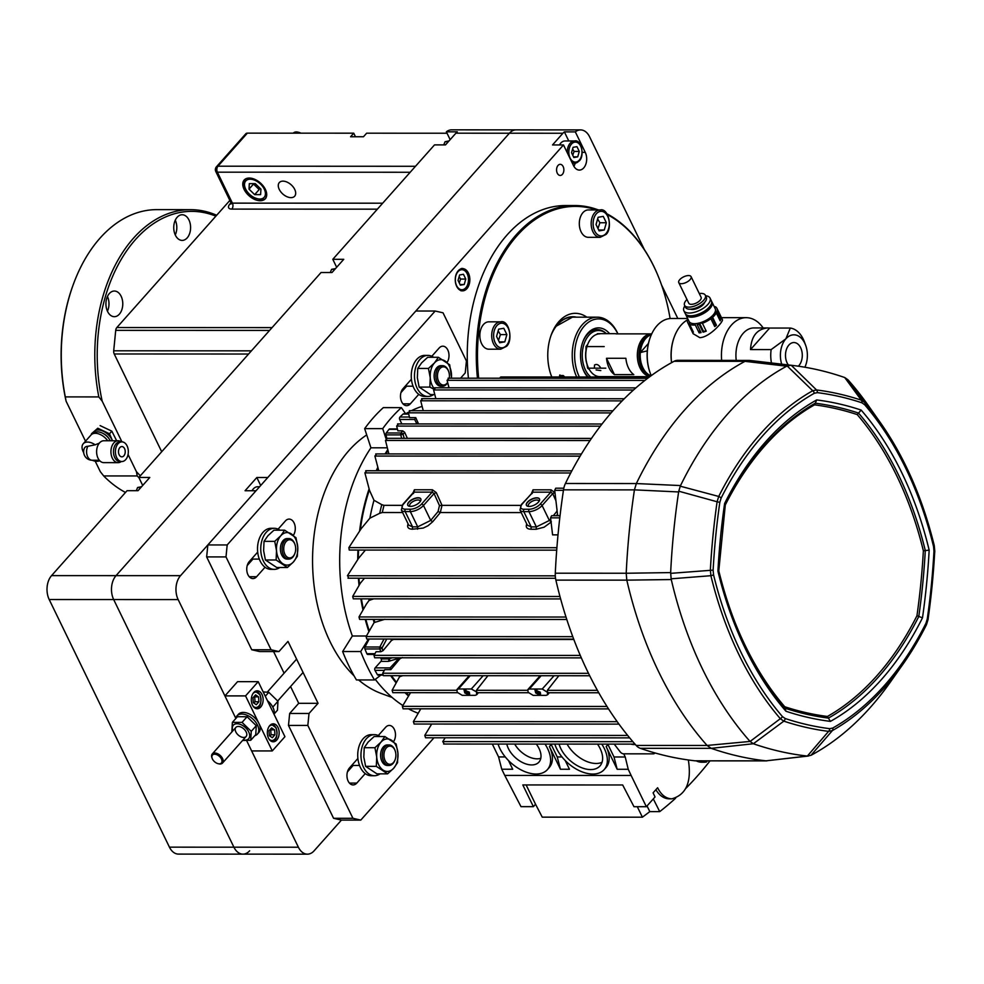 <?xml version="1.0" encoding="UTF-8"?>
<svg xmlns="http://www.w3.org/2000/svg" width="984" height="984" viewBox="0 0 984 984"><rect width="100%" height="100%" fill="white"/><g stroke="black" fill="none" stroke-linecap="round" stroke-linejoin="round"><path stroke-width="1.48" d="M829.721 728.677L832.771 728.037A317.156 208.411 90 0 0 925.981 623.216L927.272 618.961A522.319 343.244 90 0 0 933.964 551.188L933.545 546.551A317.156 208.411 90 0 0 864.702 404.768L861.898 402.8A3.419 2.521 -71.7 0 0 861.295 400.156L864.788 402.616L848.036 379.849L844.739 377.548L861.295 400.156A525.025 345.015 -90 0 0 816.523 389.947A3.419 2.571 97.2 0 1 817.372 392.641L814.321 393.268A317.156 208.411 90 0 0 721.124 498.088L719.821 502.344A522.319 343.244 90 0 0 713.129 570.117L713.548 574.767A317.156 208.411 90 0 0 782.403 716.549L785.195 718.517A522.319 343.244 90 0 0 829.721 728.677A3.419 2.571 97.2 0 1 828.589 731.358L807.372 756.056L810.964 755.318L832.403 730.571L828.589 731.37A525.025 345.015 -90 0 1 783.817 721.149A3.419 2.521 -71.7 0 0 785.195 718.517M721.124 498.088A3.419 1.562 26.7 0 0 718.726 496.453L680.276 486.194L678.763 491.201L717.102 501.766L718.726 496.453A319.849 210.195 -90 0 1 812.71 390.746A3.419 2.423 60.6 0 1 814.321 393.268M787.175 365.962L812.71 390.734L816.523 389.947L791.247 365.285L749.537 360.415L744.999 361.337L786.671 366.208L790.767 365.236M864.702 404.768A3.419 2.054 -40.7 0 0 864.788 402.616A319.849 210.195 -90 0 1 880.372 422.64A319.849 210.195 -90 0 1 934.222 545.616L934.739 551.421A525.025 345.015 -90 0 1 928.01 619.539L926.399 624.852A319.849 210.195 -90 0 1 902.488 664.901A319.849 210.195 -90 0 1 832.403 730.571A3.419 2.423 60.6 0 0 832.771 728.037M933.545 546.551A3.419 0.898 -13.7 0 0 934.296 545.739A3.419 0.898 -13.7 0 0 934.222 545.616M671.137 578.813L670.658 572.59L626.205 573.254L626.808 580.142L671.273 579.551L671.137 578.813L710.891 575.702L710.374 569.896A525.025 345.015 -90 0 1 717.102 501.778L719.821 502.344M933.964 551.188L934.739 551.421M670.658 573.352L713.129 570.117M927.272 618.961L928.01 619.539M782.403 716.549A3.419 2.054 -40.7 0 1 780.324 718.689L750.103 741.444L753.387 743.732L783.83 721.149L780.324 718.689A319.849 210.195 -90 0 1 710.891 575.702A3.419 0.898 -13.7 0 0 713.548 574.767M925.981 623.216A3.419 1.562 26.7 0 1 926.448 624.754L926.448 624.754A3.419 1.562 26.7 0 1 926.387 624.852M750.103 741.432L707.078 745.454L711.223 748.344L753.387 743.732M636.144 745.417L707.078 745.454A349.012 229.346 90 0 1 626.808 580.142L555.886 580.117A349.012 229.346 -90 0 0 636.144 745.417A17.109 11.242 -90 0 0 640.313 748.32L711.235 748.344A554.177 364.178 90 0 0 766.019 760.841L808.418 756.019M848.036 379.849L848.429 380.304A344.228 226.197 90 0 1 867.777 404.793L880.372 422.64C904.69 457.339 922.66 498.371 934.296 545.739L934.8 551.384L928.084 619.453L926.448 624.754L902.488 664.901L889.88 682.736A344.228 226.197 -90 0 1 811.419 755.085L810.951 755.318M807.372 756.044L766.019 760.841L695.085 760.816A17.109 11.242 -90 0 0 695.897 760.853L766.831 760.89M555.886 580.117A17.109 11.242 -90 0 1 555.284 573.205A554.177 364.178 -90 0 1 563.512 489.835A17.109 11.242 -90 0 1 565.419 483.501A349.012 229.346 -90 0 1 674.077 361.3A17.109 11.242 -90 0 1 677.804 360.328L749.537 360.415A554.177 364.178 90 0 1 750.989 360.574L792.009 365.372A549.392 361.03 90 0 0 791.247 365.285M680.276 486.194L680.547 485.567L636.341 483.55L634.434 489.86L678.628 491.951L678.763 491.201M555.284 573.205L626.205 573.241A554.177 364.178 -90 0 1 634.434 489.872L563.512 489.835M565.419 483.501L636.341 483.55M792.009 365.372A549.392 361.03 90 0 1 844.235 377.364L844.739 377.561M916.953 615.75L918.798 616.439A306.442 201.376 -90 0 1 828.405 718.099L827.396 716.463A304.819 200.318 90 0 0 916.953 615.75A510.13 335.224 90 0 0 923.361 550.806A304.819 200.318 90 0 0 857.212 414.584A510.13 335.224 90 0 0 814.543 404.842L815.256 403.206A511.742 336.282 -90 0 1 858.528 413.083A306.442 201.376 -90 0 1 925.292 550.585L929.167 550.142A514.964 338.398 -90 0 1 922.488 617.829A309.665 203.491 -90 0 1 830.422 721.383A514.964 338.398 -90 0 1 785.945 711.235A309.665 203.491 -90 0 1 717.926 571.163L718.357 570.72L717.926 571.163A514.964 338.398 -90 0 1 724.618 503.488L724.864 504.866L724.618 503.488A309.665 203.491 -90 0 1 816.683 399.934L815.342 403.157C779.144 423.821 749.131 457.622 725.319 504.571M857.212 414.584L861.16 410.082A309.665 203.491 -90 0 1 929.167 550.142M725.343 504.46L718.787 570.855C732.526 626.537 754.802 672.466 785.626 708.615L784.728 706.733A510.13 335.224 90 0 0 827.396 716.463M923.361 550.806L925.292 550.585A511.742 336.282 -90 0 1 918.798 616.439L922.488 617.829M785.355 708.308A511.742 336.282 -90 0 0 828.405 718.099L830.422 721.383M785.134 708.234L785.945 711.235M671.273 579.551A344.228 226.197 90 0 0 749.66 740.989M670.658 572.59A549.392 361.03 -90 0 1 678.628 491.951M680.547 485.567A344.228 226.197 -90 0 1 786.671 366.208M753.855 743.929A549.392 361.03 90 0 0 806.843 756.007M636.353 483.538A349.012 229.346 -90 0 1 744.999 361.337L674.077 361.3M640.313 748.32A554.177 364.178 90 0 0 695.085 760.816M698.824 760.866L704.335 762.219L706.352 762.046L707.398 760.866M696.254 760.853A27.367 17.983 90 0 0 701.85 762.219L704.335 762.219M655.885 789.685A27.367 17.983 90 0 0 669.304 798.836L671.789 798.836C686.266 794.801 691.789 781.849 688.345 759.968M646.353 806.708L631.138 775.478L504.767 775.429L521.003 806.659L533.389 806.659L522.812 784.937L622.675 784.974L633.979 806.708L646.353 806.708L655.036 796.954L653.093 792.821L657.62 787.741C661.162 794.9 665.885 798.602 671.789 798.836M533.389 806.659L535.542 804.248L526.132 784.937M647.041 805.945L649.809 811.628L642.404 817.187L542.245 817.15L535.542 804.248M675.639 798.196A407.179 267.574 -90 0 1 659.723 811.628L649.809 811.628M659.723 811.628L653.302 798.897M642.404 817.187L637.3 806.708M710.018 760.866A407.179 267.574 -90 0 1 685.909 788.307M366.442 636.008L352.346 635.996L342.641 651.543L360.697 651.543L368.52 639.022M380.845 675.135L374.486 679.956L356.442 679.944A177.932 116.924 90 0 1 342.641 651.543M360.697 651.543A177.932 116.924 90 0 0 374.486 679.956M352.346 635.996A157.403 103.431 -90 0 1 370.931 447.818L364.658 428.63A177.932 116.924 90 0 1 383.329 407.622L401.386 407.634L405.654 413.809A157.403 103.431 -90 0 1 408.335 412.284M385.937 438.52L382.714 428.63L364.658 428.63M370.931 447.818L387.327 447.818M401.386 407.634A177.932 116.924 90 0 0 382.714 428.63M392.124 697.459L381.435 693.548A136.862 89.938 -90 0 1 358.594 679.944M354.055 675.824A136.862 89.938 -90 0 1 312.838 549.613A136.862 89.938 -90 0 1 366.712 434.928M418.175 713.252A157.403 103.431 -90 0 1 408.458 708.812M402.85 705.491A157.403 103.431 -90 0 1 375.285 679.354M411.398 410.697A157.403 103.431 -90 0 1 422.136 406.38M391.472 675.676A156.542 102.865 90 0 0 396.54 682.318M406.035 692.687A156.542 102.865 90 0 0 408.766 695.233M588.493 673.314L382.678 673.228L384.744 669.637L390.845 669.637L390.119 667.89L398.901 658.333L388.336 661.371L380.943 661.371L375.15 667.878A1.71 1.119 90 0 0 374.966 670.35A171.081 112.422 90 0 0 377.352 674.569A1.71 1.119 90 0 0 378.606 675.024M380.943 661.371A1.71 1.119 90 0 0 381.152 658.911L388.545 658.923L392.407 657.792M380.562 657.779A156.542 102.865 90 0 0 381.152 658.911M369.184 639.022L365.002 647.005A1.71 1.119 90 0 0 364.916 648.96A171.081 112.422 90 0 0 366.86 653.684A1.71 1.119 90 0 0 367.807 654.458L374.51 654.458M388.003 450.5A156.542 102.865 90 0 0 385.851 453.919M378.09 468.236A156.542 102.865 90 0 0 376.909 470.746M369.381 489.872A156.542 102.865 90 0 0 360.279 530.068M358.533 550.068A156.542 102.865 90 0 0 358.311 558.703M358.963 578.198A156.542 102.865 90 0 0 359.529 584.619M361.423 598.85A156.542 102.865 90 0 0 363.416 609.281M365.851 619.391A156.542 102.865 90 0 0 369.308 631.002M397.401 428.95L389.738 428.95A1.71 1.119 90 0 0 389.012 429.344A171.081 112.422 90 0 0 386.245 432.985A1.71 1.119 90 0 0 385.949 434.891L386.835 438.323M404.239 414.055A1.71 1.119 90 0 0 403.083 414.055A171.081 112.422 90 0 0 399.971 417.019A1.71 1.119 90 0 0 399.688 419.467L401.841 423.919M408.385 695.885A157.403 103.431 -90 0 1 404.99 692.687M396.183 682.97A157.403 103.431 -90 0 1 390.648 675.676M368.914 631.691A157.403 103.431 -90 0 1 365.236 619.391M362.985 610.031A157.403 103.431 -90 0 1 360.845 598.838M359.049 585.455A157.403 103.431 -90 0 1 358.397 578.198M357.746 559.588A157.403 103.431 -90 0 1 357.967 550.068M359.566 531.163A157.403 103.431 -90 0 1 369.111 488.827M376.232 470.746A157.403 103.431 -90 0 1 377.844 467.302M385.088 453.919A157.403 103.431 -90 0 1 387.782 449.627M402.85 675.676L399.602 676.684L392.124 690.251L392.837 692.674L457.486 692.711M384.941 619.268L374.117 622.577L366.109 636.586L366.749 639.022L573.684 639.12M373.711 598.85L369.086 600.412L366.429 604.041L359 616.943L359.615 619.391L566.772 619.477M366.245 471.25L364.892 472.886L369.517 490.364L373.981 500.266A156.542 102.865 90 0 0 369.886 518.174L361.153 528.716L348.865 547.621L349.246 550.056L556.71 550.154M416.896 423.932L414.658 419.479L415.728 417.634L418.557 423.932M409.848 411.214L408.385 412.837L409.615 417.634L415.728 417.634M402.062 505.346L384.006 505.333A151.413 99.495 90 0 0 382.296 512.529L402.591 512.541M520.708 505.395L442.037 505.358A151.413 99.495 90 0 0 440.328 512.553L521.237 512.59M531.791 492.812L533.02 489.823L551.077 489.835L554.988 492.787M382.296 512.529L379.713 513.304A152.102 99.95 -90 0 1 381.767 504.657L373.981 500.266M381.767 504.657L384.006 505.333M413.145 492.763L414.375 489.774L432.431 489.786L436.281 492.603L442.037 505.358L439.479 505.591L434.067 493.574L423.477 505.481L430.721 520.413L438.077 511.532A153.123 100.626 -90 0 1 439.479 505.591M365.396 550.068L358.533 558.371L347.77 575.185L348.373 577.952M379.713 513.304L369.886 518.174M558.002 534.865L552.59 534.865L550.573 517.855L551.606 515.714L560.044 515.714M501.446 377.204L499.232 378.213M573.832 639.477L393.637 639.403L391.472 640.473A153.123 100.626 -90 0 1 390.894 639.034M386.737 639.034L382.001 648.087A169.371 111.303 90 0 0 383.047 650.658L391.472 640.473M383.047 650.658L380.869 651.728L376.072 651.728L374.006 655.344L374.67 657.779L581.335 657.878M402.444 657.558L400.008 658.64L390.845 669.637M382.678 673.228L383.366 675.664L589.699 675.75M398.077 424.436L396.65 426.072L397.893 430.844L402.69 430.844L404.621 432.259L407.376 438.335M492.332 744.064L498.581 756.93L501.754 769.23L504.767 775.429M505.272 756.93L498.581 756.93M565.234 760.558L569.465 769.267L560.437 769.254L549.416 746.561L551.224 744.531A31.648 19.176 -138.4 0 0 551.003 744.089M551.224 744.531L557.251 756.954L560.437 769.254M562.012 756.954L557.251 756.954M607.743 744.113A31.648 19.176 41.6 0 1 607.964 744.556L606.156 746.585L617.177 769.279L628.235 769.291L631.138 775.478M623.745 753.83L625.234 756.991L614.004 756.979L607.964 744.556M487.916 675.713L476.441 690.288L476.514 692.269L477.511 692.478L471.324 688.997L483.132 675.713M597.399 690.337L547.375 690.313L547.436 692.306L548.445 692.515L547.436 692.306L547.547 694.815L546.058 695.368L533.168 695.356L528.101 692.293L527.867 689.563L529.355 689.021L541.163 675.737M554.816 744.089A31.648 19.176 -138.4 0 0 577.879 769.955A31.648 19.176 -138.4 0 0 604.139 769.636L605.947 767.606A31.648 19.176 -138.4 0 0 606.156 746.585M549.416 746.561A31.648 19.176 41.6 0 1 549.207 767.581L547.399 769.611A31.648 19.176 -138.4 0 0 547.608 748.59A31.648 19.176 -138.4 0 0 545.038 744.089M501.754 769.23L512.713 769.242L508.494 760.534M614.004 756.979L617.177 769.279M625.234 756.991L628.235 769.291M364.486 578.198L360.353 583.204L352.702 596.402L353.293 598.838L560.622 598.936M547.375 690.313L558.851 675.737M606.968 706.451L402.358 706.364L410.549 692.687M402.358 706.364L403.096 708.812L608.53 708.898M617.202 721.678L413.391 721.592L420.783 708.812M413.391 721.592L414.153 724.039L618.973 724.113M431.681 724.039L424.793 735.331L425.58 737.779L629.662 737.865M647.706 378.274L448.077 378.188L448.63 378.705L447.093 380.328L449.036 387.819M635.898 387.893L434.559 387.807L435.113 388.323L433.6 389.947L435.851 398.668M422.197 399.172L420.697 400.796L423.243 410.709M590.043 440.537L385.482 440.451L386.884 438.827L386.355 438.323L591.495 438.409M385.482 440.451L388.864 453.919M376.269 454.436L374.892 456.059L378.754 470.746M604.139 769.636A31.648 19.176 -138.4 0 0 604.348 748.615A31.648 19.176 -138.4 0 0 601.778 744.113M498.076 744.064A31.648 19.176 -138.4 0 0 521.139 769.931A31.648 19.176 -138.4 0 0 547.399 769.611M536.292 744.076A20.344 12.325 41.6 0 1 538.949 762.096A20.344 12.325 41.6 0 1 523.611 763.043A20.344 12.325 41.6 0 1 508.408 748.578A20.344 12.325 41.6 0 1 506.809 744.064M597.497 744.101A26.088 15.805 41.6 0 1 599.982 765.946A26.088 15.805 41.6 0 1 580.302 767.151A26.088 15.805 41.6 0 1 560.818 748.603A26.088 15.805 41.6 0 1 559.096 744.089M602.036 762.305A26.088 15.805 41.6 0 1 567.079 744.089M540.806 758.283A20.344 12.325 41.6 0 1 514.681 744.064M529.355 689.021L542.245 689.021L547.436 692.306M539.232 694.729L540.425 694.286L540.29 692.195L534.988 690.091L535.69 692.933L539.232 694.729M471.324 688.997L458.421 688.984L456.945 689.538L457.179 692.269L462.234 695.331L475.137 695.331L476.625 694.79L476.514 692.269M468.31 694.704L469.491 694.261L469.356 692.158L464.067 690.067L464.768 692.908L468.31 694.704M555.529 578.284L348.004 578.198M445.174 737.791L442.763 741.604L444.128 743.793M614.213 744.113L620.215 751.874A3.419 2.079 -138.4 0 0 623.622 753.83L653.339 753.842A3.419 2.079 -138.4 0 0 654.557 753.363A3.419 2.079 -138.4 0 0 654.827 752.908M635.295 744.457A14.12 8.549 41.6 0 1 633.979 744.544A14.12 8.549 41.6 0 1 630.879 744.125M563.807 488.212L555.726 488.199L554.693 490.352L557.694 515.714M529.097 506.44A7.269 3.26 154.1 0 1 526.403 505.296A7.269 3.26 154.1 0 1 531.52 499.196A7.269 3.26 154.1 0 1 539.478 498.949A7.269 3.26 154.1 0 1 536.649 503.697A7.269 3.26 154.1 0 1 529.097 506.44M410.451 506.391A7.269 3.26 154.1 0 1 407.757 505.247A7.269 3.26 154.1 0 1 412.874 499.134A7.269 3.26 154.1 0 1 420.832 498.9A7.269 3.26 154.1 0 1 418.003 503.648A7.269 3.26 154.1 0 1 410.451 506.391M526.452 505.395A7.269 3.26 154.1 0 1 531.618 499.392A7.269 3.26 154.1 0 1 539.527 499.048M407.807 505.346A7.269 3.26 154.1 0 1 412.972 499.343A7.269 3.26 154.1 0 1 420.881 498.999M410.033 506.379A5.818 2.608 154.1 0 1 409.738 505.985A5.818 2.608 154.1 0 1 413.821 501.102A5.818 2.608 154.1 0 1 420.193 500.905A5.818 2.608 154.1 0 1 420.316 501.385M528.679 506.428A5.818 2.608 154.1 0 1 528.371 506.034A5.818 2.608 154.1 0 1 532.467 501.151A5.818 2.608 154.1 0 1 538.838 500.954A5.818 2.608 154.1 0 1 538.961 501.434M551.077 522.123L544.115 527.19L536.157 529.257L536.366 526.907L528.949 511.631L523.796 511.631A10.271 4.6 154.1 0 1 519.982 510.019L527.35 525.198L531.2 526.895L536.366 526.907L549.367 520.462L550.696 518.863M417.523 529.207L417.72 526.846L410.316 511.582L405.15 511.582A10.271 4.6 154.1 0 1 401.349 509.958L408.717 525.136L412.567 526.846L417.72 526.846L430.721 520.413L432.714 521.754L428.052 525.727L423.268 528.064L412.358 529.207C408.249 528.998 406.822 527.227 408.102 523.894M466.01 689.722A2.226 1.353 -138.4 0 0 465.85 689.87A2.226 1.353 -138.4 0 0 466.613 692.355A2.226 1.353 -138.4 0 0 469.171 692.822A2.226 1.353 -138.4 0 0 469.393 692.219M464.645 689.71A3.419 2.079 -138.4 0 0 466.281 693.019A3.419 2.079 -138.4 0 0 469.7 693.892M536.944 689.747A2.226 1.353 -138.4 0 0 536.772 689.895A2.226 1.353 -138.4 0 0 537.535 692.379A2.226 1.353 -138.4 0 0 540.093 692.847A2.226 1.353 -138.4 0 0 540.327 692.256M535.567 689.735A3.419 2.079 -138.4 0 0 537.215 693.056A3.419 2.079 -138.4 0 0 540.634 693.929M365.002 647.005L379.836 647.017A1.71 0.799 -152.4 0 1 382.001 648.087A1.71 0.664 158.4 0 1 379.75 648.973L364.916 648.96M399.16 657.792L400.008 658.64M401.669 438.323L400.783 434.903L403.12 434.276L404.166 438.323M432.714 521.754L440.328 512.553L438.077 511.532M557.264 512.024L556.71 511.582A153.123 100.626 -90 0 1 557.042 510.142M253.331 702.724L252.962 697.816L255.569 694.876L258.546 696.856L258.915 701.764L256.307 704.692L253.331 702.724M253.688 702.97L255.04 701.764L254.684 696.856L258.546 696.856M255.04 701.764L258.915 701.764M259.813 694.704A8.549 5.621 90 0 0 255.422 691.235M255.422 708.345A8.549 5.621 90 0 0 260.268 703.769M269.358 735.737L268.989 730.829L271.609 727.902L274.585 729.87L274.942 734.777L272.334 737.717L269.358 735.737M269.727 735.983L271.08 734.777L270.711 729.87L274.585 729.87M271.08 734.777L274.942 734.777M275.84 727.717A8.549 5.621 90 0 0 271.461 724.249M271.449 741.358A8.549 5.621 90 0 0 276.295 736.782M219.284 763.83A5.99 3.629 41.6 0 1 218.005 763.658A5.99 3.629 41.6 0 1 212.212 758.504A5.99 3.629 41.6 0 1 214.93 754.211A5.99 3.629 41.6 0 1 221.535 759.181A5.99 3.629 41.6 0 1 219.284 763.83M212.113 758.221A6.839 4.145 41.6 0 1 211.99 757.914A6.839 4.145 41.6 0 1 212.286 753.953A6.839 4.145 41.6 0 1 220.158 755.404A6.839 4.145 41.6 0 1 222.507 763.043A6.839 4.145 41.6 0 1 220.072 764.002A6.839 4.145 41.6 0 1 218.608 763.805A6.839 4.145 41.6 0 1 218.3 763.719M288.484 725.429L289.665 713.461L309.013 713.474L307.832 725.442L288.484 725.429L333.576 818.294L341.436 820.09L314.117 850.803A17.109 11.242 -90 0 1 307.438 854.161L242.962 854.137A17.109 11.242 -90 0 1 233.921 847.199L113.677 599.563A17.109 11.242 -90 0 1 116.038 575.64L509.404 133.221A17.109 11.242 -90 0 1 516.096 129.863A17.109 11.242 90 0 0 509.404 133.221L116.038 575.64A17.109 11.242 90 0 0 113.677 599.563L233.921 847.199A17.109 11.242 90 0 0 242.962 854.137L178.473 854.1A17.109 11.242 90 0 1 169.445 847.163L49.2 599.539A17.109 11.242 90 0 1 51.562 575.615L127.071 490.684L138.031 490.696L149.789 477.474L138.83 477.461L142.705 485.444M138.83 477.461L321.042 272.531L332.002 272.531L343.76 259.309L332.801 259.309L434.522 144.882L445.494 144.894L455.887 133.197A17.109 11.242 -90 0 1 457.326 131.831L446.355 131.819L450.155 139.642M332.801 259.309L336.663 267.279M582.245 152.36L585.259 152.36L575.32 131.881A17.109 11.242 -90 0 1 580.572 129.9L451.619 129.839A17.109 11.242 90 0 0 446.355 131.819M242.962 854.137A17.109 11.242 90 0 0 249.641 850.779M458.212 270.784A11.119 7.306 -90 0 1 462.566 268.607A11.119 7.306 -90 0 1 469.86 279.727A11.119 7.306 -90 0 1 462.554 290.846A11.119 7.306 -90 0 1 455.617 283.207A11.119 7.306 -90 0 1 458.212 270.784M558.051 165.41A5.56 3.653 90 0 0 556.747 171.622A5.56 3.653 90 0 0 560.216 175.447A5.56 3.653 90 0 0 563.869 169.888A5.56 3.653 90 0 0 560.216 164.328A5.56 3.653 90 0 0 558.051 165.41M258.214 681.666L245.557 695.897L272.273 750.927L284.93 736.696L258.214 681.666L237.575 681.654L224.918 695.897L235.742 718.197L178.153 599.588A17.109 11.242 -90 0 1 180.527 575.665L256.024 490.745L245.065 490.733L256.824 477.511L260.698 485.493M256.824 477.511L267.783 477.523L563.488 144.943L573.512 165.583A11.119 7.306 -90 0 0 579.379 170.084A11.119 7.306 -90 0 0 585.911 163.971A11.119 7.306 -90 0 0 585.259 152.36M563.488 144.943L552.528 144.943L562.922 133.246A17.109 11.242 -90 0 1 564.361 131.868L568.777 140.97M575.185 163.172A11.119 7.306 -90 0 1 573.906 166.321M575.32 131.881L564.361 131.868M307.438 854.161A17.109 11.242 -90 0 1 298.398 847.224L246.652 740.657L251.646 750.927L272.273 750.927M580.572 129.9A17.109 11.242 -90 0 1 589.613 136.838L644.311 249.481M661.556 285.016L677.816 318.496M261.978 694.446A8.979 5.904 -90 0 1 262.494 703.831A8.979 5.904 -90 0 1 257.218 708.775A8.979 5.904 -90 0 1 251.326 699.784A8.979 5.904 -90 0 1 257.23 690.805A8.979 5.904 -90 0 1 261.978 694.446M278.005 727.471A8.979 5.904 -90 0 1 278.534 736.856A8.979 5.904 -90 0 1 273.257 741.788A8.979 5.904 -90 0 1 267.353 732.809A8.979 5.904 -90 0 1 273.257 723.83A8.979 5.904 -90 0 1 278.005 727.471M245.557 695.897L224.918 695.897M267.464 700.706A13.69 8.29 41.6 0 1 274.106 714.396M254.77 735.737A13.69 8.29 -138.4 0 0 257.377 734.138L258.829 732.502A13.69 8.29 -138.4 0 0 254.106 717.213A13.69 8.29 -138.4 0 0 238.362 714.322L236.923 715.946A13.69 8.29 -138.4 0 0 235.631 718.726M257.377 734.138A13.69 8.29 -138.4 0 0 252.654 718.837A13.69 8.29 -138.4 0 0 236.923 715.946M572.024 162.52A11.119 7.306 90 0 0 574.558 163.209L579.305 160.872C584.902 155.939 581.31 139.002 574.57 140.97L565.087 140.958A11.119 7.306 90 0 0 559.478 144.943M576.956 146.653L579.269 151.425L577.719 156.85L573.844 157.526L571.532 152.754L573.082 147.317L576.956 146.653M573.512 156.85L577.719 156.85M572.737 155.238L574.115 151.413L579.269 151.425M572.602 149.014L574.115 151.413M259.567 486.76L257.636 486.76A11.119 7.306 90 0 0 252.027 490.745M463.464 274.29L465.776 279.062L464.227 284.499L460.352 285.163L458.04 280.403L459.602 274.966L463.464 274.29M460.032 284.499L464.227 284.499M459.245 282.875L460.623 279.062L465.776 279.062M459.11 276.664L460.623 279.062M330.255 272.531L331.571 269.345L335.519 268.583M334.831 269.345L331.571 269.345M443.747 144.894L445.063 141.708L448.999 140.933M448.323 141.708L445.063 141.708M136.284 490.696L137.6 487.511L141.548 486.736M140.86 487.511L137.6 487.511M263.195 691.924L268.792 692.318L277.968 701.26L277.476 710.202L274.216 713.867M265.299 696.254L268.792 692.318M272.937 706.918L277.968 701.26M243.675 737.459A6.839 4.145 -138.4 0 0 246.418 732.539A6.839 4.145 -138.4 0 0 239.788 726.647A6.839 4.145 -138.4 0 0 235.533 731.223A6.839 4.145 -138.4 0 0 243.675 737.459M232.827 730.854A10.221 6.199 41.6 0 1 237.538 723.757A10.221 6.199 41.6 0 1 248.706 731.961A10.221 6.199 41.6 0 1 243.06 739.943M242.556 740.497L250.736 740.275L251.24 731.333L242.052 722.391L232.372 722.379L231.88 731.321M232.372 722.379L237.415 716.721L247.082 716.733L242.052 722.391M247.082 716.733L256.27 725.675L255.766 734.617L250.736 740.275M256.27 725.675L251.24 731.333M569.711 317.02A38.327 25.178 -90 0 1 574.484 317.168M576.698 377.007A38.069 25.018 -90 0 1 575.062 337.623A38.069 25.018 -90 0 1 597.239 317.18A38.069 25.018 -90 0 1 617.349 332.617A38.069 25.018 -90 0 1 617.927 333.871M565.566 376.995L559.392 376.638M579.367 377.007A36.359 23.887 -90 0 1 584.275 326.073A36.359 23.887 -90 0 1 617.731 333.637A36.359 23.887 -90 0 1 617.841 333.871M588.284 377.007A25.658 16.863 -90 0 1 582.676 368.225M582.688 342.26A25.658 16.863 -90 0 1 605.615 332.986M587.596 377.007A27.367 17.983 -90 0 1 582.823 368.656A27.367 17.983 -90 0 1 582.836 341.829A27.367 17.983 -90 0 1 609.576 333.662M602.368 330.808L601.273 330.796M562.725 375.581L564.841 377.647M559.921 374.916A4.207 2.546 -138.4 0 0 559.724 376.995M560.942 376.995L561.028 375.556L563.266 375.556L564.742 376.995M498.15 330.845L500.438 334.622L506.883 334.622L504.804 341.866L499.651 342.764L496.563 336.405L498.642 329.16L503.796 328.275L506.883 334.622M498.494 340.39L500.438 334.622M499.208 341.866L504.804 341.866M500.696 321.829L488.827 321.829A13.69 8.991 90 0 0 479.835 335.507A13.69 8.991 90 0 0 488.814 349.197L500.684 349.209L506.526 346.331C513.341 340.538 509.171 319.505 500.696 321.829A13.69 8.991 90 0 0 491.692 335.507A13.69 8.991 90 0 0 500.684 349.209M597.632 218.965L599.908 222.753L606.353 222.753L604.274 229.998L599.121 230.883L596.033 224.537L598.112 217.292L603.266 216.394L606.353 222.753M597.964 228.509L599.908 222.753M598.69 229.998L604.274 229.998M600.166 209.949L588.309 209.949A13.69 8.991 90 0 0 579.305 223.626A13.69 8.991 90 0 0 588.297 237.316L600.154 237.328L605.996 234.45C612.811 228.657 608.653 207.636 600.166 209.949A13.69 8.991 90 0 0 591.163 223.639A13.69 8.991 90 0 0 600.154 237.328M550.991 335.556A38.499 25.301 -90 0 1 557.694 324.277A38.499 25.301 -90 0 1 576.501 317.168M551.753 376.995A41.918 27.54 -90 0 1 551.286 375.765A41.918 27.54 -90 0 1 551.298 334.695A41.918 27.54 -90 0 1 558.937 321.534A41.918 27.54 -90 0 1 586.845 317.18M550.929 374.781A38.069 25.018 -90 0 0 551.864 376.995A38.499 25.301 -90 0 1 550.966 374.904M478.654 378.2A148.842 97.81 -90 0 1 517.19 235.545A148.842 97.81 -90 0 1 596.599 209.949M607.263 214.549A148.842 97.81 -90 0 1 653.979 266.75A148.842 97.81 -90 0 1 660.608 282.359A148.842 97.81 -90 0 1 670.104 318.545M606.685 213.676A149.703 98.375 -90 0 1 653.782 266.246A149.703 98.375 -90 0 1 660.449 281.941A149.703 98.375 -90 0 1 660.535 282.15M477.449 378.2A149.703 98.375 -90 0 1 574.717 205.533A149.703 98.375 -90 0 1 598.407 209.949M468.421 378.2A149.703 98.375 -90 0 1 565.702 205.533L574.717 205.533M590.769 377.007A24.748 16.261 -90 0 1 585.431 369.959A24.748 16.261 -90 0 1 584.963 341.583A24.748 16.261 -90 0 1 602.319 331.19A24.748 16.261 -90 0 1 606.464 333.662M602.319 331.19L600.043 330.353A25.609 16.826 90 0 0 596.095 329.64M387.622 773.842L376.921 773.842L365.618 766.351L363.822 757.028L364.228 747.705L368.09 742.12L374.141 736.536L384.855 736.549L380.993 742.12A16.248 10.676 90 0 0 376.724 757.028A16.248 10.676 90 0 0 383.071 770.103A16.248 10.676 90 0 0 393.674 768.258A16.248 10.676 90 0 0 397.942 753.363A16.248 10.676 90 0 0 391.595 740.288A16.248 10.676 90 0 0 380.993 742.12L374.929 747.705L376.724 757.028L376.318 766.351L387.622 773.842L393.674 768.258L397.548 762.686L397.942 753.363L396.158 744.039L384.855 736.549M388.188 745.011A10.271 6.74 90 0 0 381.521 750.005A10.271 6.74 90 0 0 381.903 761.296A10.271 6.74 90 0 0 388.188 765.38M365.618 766.351L376.318 766.351M364.228 747.705L374.929 747.705M434.793 394.584L430.451 394.584L419.135 387.093L417.351 377.77L417.757 368.447L421.619 362.862L427.671 357.29L438.384 357.29L434.51 362.875A16.248 10.676 90 0 0 430.242 377.77A16.248 10.676 90 0 0 433.895 388.262M448.151 387.819A16.248 10.676 90 0 0 448.778 386.835M451.435 378.188A16.248 10.676 90 0 0 451.471 374.104A16.248 10.676 90 0 0 445.125 361.03A16.248 10.676 90 0 0 434.51 362.875L428.458 368.447L430.242 377.77L429.848 387.093L433.587 389.024M441.718 365.753A10.271 6.74 90 0 0 435.039 370.747A10.271 6.74 90 0 0 435.432 382.038A10.271 6.74 90 0 0 441.705 386.122M451.558 378.188L449.688 364.781L438.384 357.29M448.212 387.819L448.827 387.019M419.135 387.093L429.848 387.093M417.757 368.447L428.458 368.447M287.426 567.485L276.713 567.485L265.409 559.994L263.626 550.671L264.019 541.348L267.894 535.763L273.946 530.179L284.647 530.192L280.784 535.763A16.248 10.676 90 0 0 276.516 550.671A16.248 10.676 90 0 0 282.863 563.746A16.248 10.676 90 0 0 293.478 561.901A16.248 10.676 90 0 0 297.746 547.006A16.248 10.676 90 0 0 291.399 533.931A16.248 10.676 90 0 0 280.784 535.763L274.733 541.348L276.516 550.671L276.123 559.994L287.426 567.485L293.478 561.901L297.34 556.329L297.746 547.006L295.963 537.682L284.647 530.192M287.992 538.654A10.271 6.74 90 0 0 281.313 543.648A10.271 6.74 90 0 0 281.707 554.939A10.271 6.74 90 0 0 287.98 559.023M265.409 559.994L276.123 559.994M264.019 541.348L274.733 541.348M365.248 773.596L356.798 783.092A9.409 6.187 -90 0 1 353.121 784.937A9.409 6.187 -90 0 1 347.254 778.467A9.409 6.187 -90 0 1 349.455 767.963L357.893 758.467M347.438 771.874L353.145 765.441M378.299 735.515L385.63 727.274A9.409 6.187 -90 0 1 389.307 725.442A9.409 6.187 -90 0 1 395.051 731.37A9.409 6.187 -90 0 1 393.538 741.69M447.068 362.432A9.409 6.187 90 0 0 448.569 352.112A9.409 6.187 90 0 0 442.825 346.183A9.409 6.187 90 0 0 439.147 348.029L431.828 356.257M411.423 379.209L402.985 388.705A9.409 6.187 90 0 0 400.783 399.221A9.409 6.187 90 0 0 406.65 405.679A9.409 6.187 90 0 0 410.328 403.834L418.766 394.35M406.675 386.183L400.955 392.616M265.04 567.239L256.603 576.735A9.409 6.187 -90 0 1 252.925 578.58A9.409 6.187 -90 0 1 247.058 572.11A9.409 6.187 -90 0 1 249.247 561.606L257.697 552.11M278.103 529.158L285.422 520.917A9.409 6.187 -90 0 1 289.099 519.085A9.409 6.187 -90 0 1 294.843 525.013A9.409 6.187 -90 0 1 293.343 535.333M247.23 565.517L252.937 559.084M289.665 713.461L298.718 703.302L290.563 686.512M284.093 673.191L273.589 651.568M259.616 651.556L251.744 649.76L271.092 649.772L278.952 651.568L259.616 651.556M460.549 378.188L465.235 372.936L466.416 360.968L443.034 312.814L435.174 311.03L415.826 311.018L207.845 544.939L206.652 556.907L251.744 649.76M435.174 311.03L227.181 544.952L226 556.919L271.092 649.772M309.013 713.474L318.053 703.302L287.992 641.396L278.952 651.568M307.832 725.442L352.924 818.294L360.784 820.09L433.969 737.779M298.718 703.302L318.053 703.302M333.576 818.294L352.924 818.294M360.784 820.09L341.436 820.09M226 556.919L206.652 556.907M207.845 544.939L227.181 544.952M294.819 553.574A10.271 6.74 -90 0 1 294.72 553.869A10.271 6.74 -90 0 1 292.851 557.092A10.271 6.74 -90 0 1 288.829 559.109A10.271 6.74 -90 0 1 282.088 548.838A10.271 6.74 -90 0 1 288.841 538.568A10.271 6.74 -90 0 1 294.72 543.808A10.271 6.74 -90 0 1 294.831 544.103M293.269 556.157A9.102 5.99 -90 0 1 284.757 553.943A9.102 5.99 -90 0 1 286.565 541.089A9.102 5.99 -90 0 1 294.929 544.386A9.102 5.99 -90 0 1 294.929 553.303A9.102 5.99 -90 0 1 293.269 556.157M395.027 759.931A10.271 6.74 -90 0 1 394.916 760.226A10.271 6.74 -90 0 1 393.046 763.449A10.271 6.74 -90 0 1 389.037 765.466A10.271 6.74 -90 0 1 382.296 755.195A10.271 6.74 -90 0 1 389.049 744.925A10.271 6.74 -90 0 1 394.928 750.165A10.271 6.74 -90 0 1 395.027 750.46M393.465 762.514A9.102 5.99 -90 0 1 384.953 760.3A9.102 5.99 -90 0 1 386.773 747.446A9.102 5.99 -90 0 1 395.137 750.743A9.102 5.99 -90 0 1 395.125 759.66A9.102 5.99 -90 0 1 393.465 762.514M447.683 382.628A10.271 6.74 -90 0 1 446.576 384.191A10.271 6.74 -90 0 1 442.566 386.208A10.271 6.74 -90 0 1 435.826 375.937A10.271 6.74 -90 0 1 442.566 365.679A10.271 6.74 -90 0 1 448.446 370.919A10.271 6.74 -90 0 1 448.556 371.202M447.634 382.432A9.102 5.99 -90 0 1 446.994 383.268A9.102 5.99 -90 0 1 438.483 381.042A9.102 5.99 -90 0 1 440.291 368.188A9.102 5.99 -90 0 1 448.655 371.485A9.102 5.99 -90 0 1 449.233 378.188M279.887 530.192A20.529 13.493 90 0 0 274.241 528.297L271.018 528.297A20.529 13.493 90 0 0 258.964 539.589A20.529 13.493 90 0 0 260.157 561.04A20.529 13.493 90 0 0 271.006 569.355L274.228 569.367A20.529 13.493 90 0 0 279.874 567.485M274.241 528.297A20.529 13.493 90 0 0 262.199 539.589A20.529 13.493 90 0 0 263.38 561.04A20.529 13.493 90 0 0 274.228 569.367M433.612 357.29A20.529 13.493 90 0 0 427.978 355.396L424.744 355.396A20.529 13.493 90 0 0 412.702 366.688A20.529 13.493 90 0 0 413.895 388.139A20.529 13.493 90 0 0 424.731 396.466L427.954 396.466A20.529 13.493 90 0 0 433.6 394.584M427.978 355.396A20.529 13.493 90 0 0 415.924 366.688A20.529 13.493 90 0 0 417.118 388.139A20.529 13.493 90 0 0 427.954 396.466M380.095 736.549A20.529 13.493 90 0 0 374.449 734.654L371.226 734.654A20.529 13.493 90 0 0 359.172 745.946A20.529 13.493 90 0 0 360.365 767.397A20.529 13.493 90 0 0 371.202 775.724L374.424 775.724A20.529 13.493 90 0 0 380.07 773.842M374.449 734.654A20.529 13.493 90 0 0 362.395 745.946A20.529 13.493 90 0 0 363.588 767.397A20.529 13.493 90 0 0 374.424 775.724M282.974 181.142A10.271 6.224 41.6 0 1 293.195 186.972A10.271 6.224 41.6 0 1 294.647 196.222A10.271 6.224 41.6 0 1 282.851 194.045A10.271 6.224 41.6 0 1 279.308 182.581A10.271 6.224 41.6 0 1 282.974 181.142M355.47 136.751L353.748 133.184L350.575 136.751L363.477 136.751L366.638 133.197L447.043 133.234M353.748 133.184L247.353 133.148A4.28 2.595 -138.4 0 0 245.828 133.738L216.443 166.8A4.28 4.28 0 0 0 215.791 171.499A4.28 1.919 -25.9 0 0 217.378 172.175A4.28 2.817 -90 0 1 217.968 166.198A4.28 2.595 -138.4 0 0 216.443 166.8M249.223 178.042A14.12 8.549 41.6 0 1 263.281 186.05A14.12 8.549 41.6 0 1 265.286 198.768A14.12 8.549 41.6 0 1 249.05 195.779A14.12 8.549 41.6 0 1 244.192 180.01A14.12 8.549 41.6 0 1 249.223 178.042M229.838 200.453L116.825 327.561A4.28 2.817 90 0 0 115.718 330.366L113.701 350.796A4.28 2.817 90 0 0 114.218 353.969L161.696 451.742M175.275 234.955A12.829 8.438 90 0 0 175.275 220.195M177.169 217.255A12.829 8.438 -90 0 1 182.175 214.746A12.829 8.438 -90 0 1 190.601 227.575A12.829 8.438 -90 0 1 182.163 240.403A12.829 8.438 -90 0 1 174.168 231.597A12.829 8.438 -90 0 1 177.169 217.255M107.453 311.227A12.829 8.438 90 0 0 107.453 296.479M109.347 293.539A12.829 8.438 -90 0 1 114.353 291.03A12.829 8.438 -90 0 1 122.779 303.859A12.829 8.438 -90 0 1 114.341 316.688A12.829 8.438 -90 0 1 106.346 307.869A12.829 8.438 -90 0 1 109.347 293.539M138.916 477.658A145.423 95.559 -90 0 1 137.207 475.948L136.419 471.668L128.068 454.473M98.83 396.921A145.423 95.559 -90 0 1 190.429 209.653L156.899 209.629A145.423 95.559 90 0 0 73.554 283.786A145.423 95.559 90 0 0 65.301 396.909L98.83 396.921L102.201 401.201L121.942 441.865M65.301 396.909L66.088 401.189L85.51 441.189M95.214 461.164L100.306 471.656L103.677 475.936A145.423 95.559 90 0 0 125.497 492.455M137.207 475.948L103.677 475.936M73.554 283.786L73.246 284.622A143.713 94.439 90 0 0 66.088 401.189M190.429 209.653A145.423 95.559 -90 0 1 216.677 215.262M102.201 401.201A143.713 94.439 -90 0 1 122.68 256.947A143.713 94.439 -90 0 1 215.877 216.16M140.343 475.752A143.713 94.439 -90 0 1 136.419 471.668M246.049 178.657A13.69 8.29 -138.4 0 0 245.459 179.223C243.565 180.33 243.466 183.553 245.176 188.916C247.673 198.301 266.381 202.224 265.914 197.415A13.69 8.29 -138.4 0 0 266.406 196.763M260.612 194.635L254.659 194.635L249.013 189.137L249.321 183.627L255.274 183.627L260.92 189.137L260.612 194.635M254.659 194.635L259.186 189.555L253.528 184.045L249.013 189.137M300.587 133.16A8.549 5.178 -138.4 0 0 298.177 132.2A8.549 5.178 -138.4 0 0 293.293 133.148L293.281 133.16M300.87 133.16A7.626 4.625 -138.4 0 0 298.828 132.36A7.626 4.625 -138.4 0 0 298.509 132.286M103.013 433.415A9.065 5.498 41.6 0 1 109.089 438.815M92.926 433.71A11.98 7.257 41.6 0 1 94.353 431.287A11.98 7.257 41.6 0 1 103.381 431.299A11.98 7.257 41.6 0 1 111.942 439.639A11.98 7.257 41.6 0 1 112.422 440.746M97.785 428.224L91.45 433.772L97.785 428.224L109.507 433.784L112.508 440.746M109.507 433.784L111.832 431.164L116.653 440.746M111.832 431.164L100.11 425.605M83.701 452.677A11.98 7.257 41.6 0 1 83.259 443.735A11.98 7.257 41.6 0 1 87.527 442.062A11.98 7.257 41.6 0 1 95.177 444.805L87.847 446.293A8.29 5.018 -138.4 0 0 84.353 448.286A8.549 8.549 0 0 0 92.201 460.241A8.549 5.621 -90 0 1 87.121 455.358A8.549 5.621 -90 0 1 87.847 446.293M99.728 460.709A11.98 7.257 41.6 0 1 92.213 460.241L99.31 460.241M99.323 443.132L95.177 444.805M83.259 443.735L91.032 434.977A11.98 7.257 41.6 0 1 95.3 433.304A11.98 7.257 41.6 0 1 107.699 440.746M121.278 461.533A10.947 7.195 -90 0 1 118.117 462.652L103.8 462.64A10.947 7.195 -90 0 1 96.617 451.693A10.947 7.195 -90 0 1 103.812 440.746L118.129 440.746A10.947 7.195 -90 0 1 121.29 441.865M118.117 462.652A10.947 7.195 -90 0 1 110.934 451.693A10.947 7.195 -90 0 1 118.129 440.746M121.856 461.533L119.925 461.533A9.84 6.47 -90 0 1 113.468 451.693A9.84 6.47 -90 0 1 119.937 441.865L121.868 441.865A9.84 6.47 -90 0 1 128.006 448.618A9.84 6.47 -90 0 1 125.706 459.614A9.84 6.47 -90 0 1 121.856 461.533A9.84 6.47 -90 0 1 115.399 451.693A9.84 6.47 -90 0 1 121.868 441.865M123.873 455.826A5.129 3.37 -90 0 1 121.856 456.834A5.129 3.37 -90 0 1 118.486 451.693A5.129 3.37 -90 0 1 121.868 446.564A5.129 3.37 -90 0 1 125.066 450.094A5.129 3.37 -90 0 1 123.873 455.826M93.455 433.538L93.566 433.415A11.119 6.74 41.6 0 1 97.539 431.865A11.119 6.74 41.6 0 1 110.233 440.746M600.818 370.587L596.107 369.935M594.361 367.967L594.533 365.002C596.734 363.76 598.789 364.757 600.695 367.967M614.459 374.609L606.525 358.274A21.39 14.059 -90 0 0 609.133 367.967A21.39 14.059 -90 0 0 614.459 374.609L633.807 374.621A21.39 14.059 90 0 1 628.481 367.979A21.39 14.059 90 0 1 625.873 358.287L606.525 358.274M650.006 376.552A21.39 14.059 -90 0 1 640.08 367.979A21.39 14.059 -90 0 1 638.837 345.642A21.39 14.059 -90 0 1 651.396 333.883A21.39 14.059 -90 0 1 651.716 333.896M588.604 368.164A21.39 14.059 90 0 0 599.797 376.638L649.858 376.651M599.809 333.859A21.39 14.059 90 0 0 587.559 344.769A21.39 14.059 90 0 0 587.546 365.716A21.39 14.059 90 0 0 588.506 367.967M585.96 350.525A19.68 12.927 90 0 0 586.968 364.105M650.731 376.023A20.959 13.776 -90 0 1 638.911 354.695A20.959 13.776 -90 0 1 651.482 334.388M651.076 375.765A20.959 13.776 -90 0 1 640.313 352.555A20.959 13.776 -90 0 1 651.346 334.695M648.456 343.391L640.313 352.555L647.3 350.858M650.239 337.463A35.928 23.604 90 0 0 650.153 337.672A35.928 23.604 90 0 0 650.141 372.874A35.928 23.604 90 0 0 650.215 373.071M671.555 362.678A36.789 24.169 -90 0 1 674.163 337.266A36.789 24.169 -90 0 1 674.249 337.057M687.631 318.508L671.395 318.496A36.789 24.169 90 0 0 650.313 337.254A36.789 24.169 90 0 0 650.301 373.293A36.789 24.169 90 0 0 651.248 375.642M721.666 360.353A37.638 24.735 -90 0 1 746.192 317.672A37.638 24.735 -90 0 1 763.166 327.943M687.459 319.911A37.638 24.735 90 0 0 674.323 336.848A37.638 24.735 90 0 0 671.617 362.641M688.197 323.269L692.023 331.153A16.248 7.282 -25.9 0 0 693.413 332.174L689.587 324.289A16.248 7.282 -25.9 0 0 693.708 325.064A16.248 7.282 -25.9 0 0 695.319 324.991L699.144 332.875A16.248 7.282 -25.9 0 0 701.063 332.617L697.226 324.732A16.248 7.282 -25.9 0 0 699.206 324.289L703.031 332.174A16.248 7.282 -25.9 0 0 706.241 331.165L702.404 323.281A16.248 7.282 -25.9 0 0 710.903 318.693L714.741 326.577A16.248 7.282 -25.9 0 0 716.438 325.2L712.613 317.315A16.248 7.282 -25.9 0 0 716.327 312.949L720.165 320.833A16.248 7.282 -25.9 0 0 720.743 319.554L716.918 311.67A16.248 7.282 -25.9 0 0 716.918 308.312L722.354 319.505C723.966 321.055 709.784 337.364 699.821 337.66L693.117 333.699L687.681 322.506A16.248 7.282 -25.9 0 0 688.197 323.269L690.584 322.9A14.539 6.519 -25.9 0 0 694.433 323.687A14.539 6.519 -25.9 0 0 699.661 322.912A14.539 6.519 -25.9 0 0 710.915 317.119A14.539 6.519 -25.9 0 0 712.662 315.495A14.539 6.519 -25.9 0 0 713.99 313.921A14.539 6.519 154.1 0 0 714.888 312.445A14.539 6.519 -25.9 0 0 715.196 308.681L712.035 302.174A14.539 6.519 -25.9 0 0 711.616 301.534M736.229 360.365A27.367 17.983 -90 0 1 753.916 327.943L767.803 327.943C757.102 328.902 751.333 336.122 750.509 349.578L769.648 328.053L767.803 327.943M769.648 328.053L790.287 328.053A27.367 17.983 -90 0 1 803.202 339.062A27.367 17.983 -90 0 1 804.42 341.928L805.65 345.286A20.529 13.493 -90 0 1 805.65 365.396A20.529 13.493 -90 0 1 804.875 367.229M771.456 362.961A27.367 17.983 -90 0 1 771.149 349.591L750.509 349.578M781.702 364.166A20.529 13.493 -90 0 1 785.872 338.828L771.149 349.591M788.332 364.941A12.792 8.401 -90 0 1 787.126 362.936A12.792 8.401 -90 0 1 786.388 349.566A12.792 8.401 -90 0 1 793.891 342.543A12.792 8.401 -90 0 1 801.972 351.817A12.792 8.401 -90 0 1 798.319 366.196M790.287 328.053L785.872 338.828A20.529 13.493 -90 0 1 805.65 345.286M687.791 318.828A16.248 7.282 -25.9 0 0 687.681 322.506M716.918 308.312A16.248 7.282 -25.9 0 0 715.454 306.762L714.199 306.627M690.51 309.185A8.549 3.838 -25.9 0 0 692.429 309.48A8.549 3.838 -25.9 0 0 704.692 302.297M684.839 305.876A14.539 6.519 -25.9 0 0 683.868 310.747A14.539 6.519 -25.9 0 0 689.267 313.047A14.539 6.519 -25.9 0 0 704.372 307.549A14.539 6.519 -25.9 0 0 710.03 298.054A14.539 6.519 -25.9 0 0 705.614 295.79M683.868 310.747L685.208 313.502A14.539 6.519 -25.9 0 0 690.608 315.79A14.539 6.519 -25.9 0 0 705.7 310.304A14.539 6.519 -25.9 0 0 711.37 300.797L710.03 298.054M689.403 315.741A12.829 5.756 -25.9 0 0 692.17 316.159A12.829 5.756 -25.9 0 0 710.534 305.471M685.639 314.142A14.539 6.519 -25.9 0 0 685.873 314.88A14.539 6.519 -25.9 0 0 691.272 317.168A14.539 6.519 -25.9 0 0 706.377 311.682A14.539 6.519 -25.9 0 0 712.035 302.174M685.873 314.88L689.034 321.387A14.539 6.519 -25.9 0 0 690.584 322.9M716.327 312.949L713.99 313.921M712.662 315.495L712.613 317.315M699.439 322.973L703.412 331.165L706.241 331.165M714.741 326.577L715.147 323.921L711.567 316.553M719.821 320.132L720.743 319.554M702.404 330.87L703.068 330.452M692.023 331.153L692.921 331.153M698.308 331.165L700.35 331.165M698.8 332.174L700.276 332.174L699.144 332.875M710.903 318.693L710.915 317.119M712.022 316.135L715.306 322.912M714.888 312.445L716.918 311.67M698.099 323.281L698.652 324.425M699.661 322.912L702.404 323.281M686.967 299.505A11.55 5.178 -25.9 0 0 684.556 305.311L685.565 307.377A11.55 5.178 -25.9 0 0 689.846 309.197A11.55 5.178 -25.9 0 0 701.838 304.843A11.55 5.178 -25.9 0 0 706.34 297.291L705.344 295.225A11.55 5.178 -25.9 0 0 699.28 293.527M684.556 305.311A11.55 5.178 -25.9 0 0 688.849 307.143A11.55 5.178 -25.9 0 0 700.842 302.777A11.55 5.178 -25.9 0 0 705.344 295.225M678.775 282.629L688.8 303.257A6.839 3.063 -25.9 0 0 691.334 304.339A6.839 3.063 -25.9 0 0 698.443 301.756A6.839 3.063 -25.9 0 0 701.1 297.279L691.088 276.652A6.839 3.063 -25.9 0 0 683.585 276.873A6.839 3.063 -25.9 0 0 678.775 282.629A6.839 3.063 -25.9 0 0 681.309 283.7A6.839 3.063 -25.9 0 0 688.419 281.117A6.839 3.063 -25.9 0 0 691.088 276.652M605.787 368.176L587.62 368.164L589.318 369.48M600.351 376.638L618.616 376.638M604.176 346.577L586.009 346.577L585.972 351.46M586.931 363.822L587.62 368.164M615.664 333.662L597.497 333.662L596.734 334.376M587.768 344.216L586.009 346.577M861.898 402.8A522.319 343.244 90 0 0 817.372 392.641M814.543 404.842A304.819 200.318 90 0 0 725.269 505.001M731.948 614.373A304.819 200.318 90 0 0 784.728 706.733M816.683 399.934A514.964 338.398 -90 0 1 861.16 410.082M399.602 676.684A156.542 102.865 -90 0 1 398.864 675.676M374.117 622.577A156.542 102.865 -90 0 1 373.243 619.391M369.086 600.412A156.542 102.865 -90 0 1 368.816 598.85M388.336 661.371A1.71 1.119 90 0 0 388.545 658.923A156.542 102.865 -90 0 1 387.954 657.792M414.658 419.479L399.688 419.467M386.245 432.985L401.078 432.997A1.71 1.119 -90 0 0 400.783 434.903L385.949 434.891M380.869 651.728A171.081 112.422 -90 0 1 379.75 648.973A1.71 1.119 -90 0 1 379.836 647.017L384.018 639.034M375.15 667.878L390.119 667.89M408.704 414.067L403.083 414.055M399.971 417.019L409.467 417.019M366.86 653.684L374.953 653.684M397.499 429.344L389.012 429.344M384.326 670.362L374.966 670.35M377.352 674.569L382.555 674.569M570.732 472.972L364.892 472.886M347.426 575.751L555.284 575.849M557.534 514.324L556.39 515.714M536.157 529.257L531.003 529.257C526.883 529.048 525.468 527.276 526.747 523.943M348.865 547.621L556.895 547.719M649.034 377.278L500.389 377.204M580.277 655.43L374.006 655.344M611.101 412.923L408.385 412.837M600.375 426.158L396.65 426.072M527.535 690.301L476.441 690.288M456.601 690.276L392.124 690.251M559.957 596.488L352.702 596.402M565.984 617.042L359 616.943M572.774 636.673L366.109 636.586M424.793 735.331L627.669 735.429M399.738 675.676A156.308 102.717 90 0 0 400.365 676.549M388.791 657.792A156.308 102.717 90 0 0 389.32 658.788L389.873 661.1M374.043 619.391A156.308 102.717 90 0 0 374.879 622.429M369.615 598.85A156.308 102.717 90 0 0 369.861 600.252M644.926 380.414L447.093 380.328M633.475 390.033L433.6 389.947M622.159 400.882L420.697 400.796M580.142 456.146L374.892 456.059M542.245 689.021L554.053 675.737M458.421 688.984L470.229 675.701M442.763 741.604L632.884 741.678M559.785 517.855L550.573 517.855M563.438 490.352L554.693 490.352M404.621 432.259A169.371 111.303 90 0 0 403.12 434.276A1.71 0.959 36.3 0 0 401.078 432.997A171.081 112.422 -90 0 1 402.69 430.844M647.558 378.274A8.549 3.838 -25.9 0 0 645.836 378.041L640.682 378.041A8.549 3.838 -25.9 0 0 638.567 378.274M528.912 378.225A8.549 3.838 -25.9 0 0 527.203 377.991L522.037 377.991A8.549 3.838 -25.9 0 0 519.921 378.213M555.935 500.77L552.713 493.624L542.11 505.542L549.367 520.462L551.347 521.803M553.303 515.714L556.71 511.582M524.029 509.245L529.183 509.245A8.549 3.838 -25.9 0 0 540.154 504.165L550.819 492.172L532.762 492.172L522.098 504.152A8.549 3.838 -25.9 0 0 524.029 509.245A1.71 1.119 90 0 0 523.796 511.631L531.2 526.895L531.003 529.257M405.383 509.195L410.549 509.195A8.549 3.838 -25.9 0 0 421.521 504.103L432.173 492.123L414.116 492.123L403.465 504.103A8.549 3.838 -25.9 0 0 405.383 509.195A1.71 1.119 90 0 0 405.15 511.582L412.567 526.846L412.358 529.207M421.521 504.103A1.71 1.033 41.6 0 1 423.477 505.481A10.271 4.6 154.1 0 1 410.316 511.582A1.71 1.119 90 0 1 410.549 509.195M540.154 504.165A1.71 1.033 41.6 0 1 542.11 505.542A10.271 4.6 154.1 0 1 528.949 511.631A1.71 1.119 90 0 1 529.183 509.245M397.61 658.591L397.548 657.792M519.011 378.213L522.713 377.659A1.71 1.119 90 0 0 522.037 377.991M530.757 378.225L527.867 377.659A1.71 1.119 90 0 0 527.203 377.991M645.836 378.041A1.71 1.119 -90 0 1 646.513 377.708L637.657 378.274M640.682 378.041A1.71 1.119 -90 0 1 641.347 377.708M533.02 489.823L532.762 492.172L532.073 493.611L531.717 492.64M532.762 492.172L532.073 493.611M522.098 504.152A1.71 1.033 -138.4 0 0 521.495 504.386L519.982 510.019M554.927 492.652L552.713 493.624L550.819 492.172L551.077 489.835M414.375 489.774L414.116 492.123L413.428 493.562L413.071 492.59M414.116 492.123L413.428 493.562M403.465 504.103A1.71 1.033 -138.4 0 0 402.85 504.337L401.349 509.958M436.281 492.603L434.067 493.574L432.173 492.123L432.431 489.786M252.999 706.057A7.7 5.055 90 0 0 259.542 705.184A7.7 5.055 90 0 0 260.01 695.208A7.7 5.055 90 0 0 252.999 693.523M269.026 739.07A7.7 5.055 90 0 0 275.569 738.209A7.7 5.055 90 0 0 276.037 728.234A7.7 5.055 90 0 0 269.038 726.536M49.2 599.539L178.153 599.588M51.562 575.615L180.527 575.665M455.887 133.197L562.922 133.246M169.445 847.163L298.398 847.224M574.57 140.97A11.119 7.306 90 0 0 567.264 152.729M572.356 163.209L574.558 163.209A11.119 7.306 90 0 0 578.899 161.032M579.305 160.134A10.012 6.58 90 0 0 578.026 142.914A10.012 6.58 90 0 0 568.863 153.221A10.012 6.58 90 0 0 579.305 160.134M461.816 290.797A11.119 7.306 90 0 0 465.42 288.669M465.813 287.783A10.012 6.58 90 0 0 464.534 270.551A10.012 6.58 90 0 0 455.371 280.858A10.012 6.58 90 0 0 465.813 287.783M550.954 335.667A38.069 25.018 -90 0 1 572.417 317.168L556.046 326.294M506.526 345.421A12.312 8.093 90 0 0 504.952 324.228A12.312 8.093 90 0 0 493.673 336.909A12.312 8.093 90 0 0 506.526 345.421M606.009 233.54A12.312 8.093 90 0 0 604.422 212.347A12.312 8.093 90 0 0 593.155 225.028A12.312 8.093 90 0 0 606.009 233.54M349.443 783.092L356.798 783.092M402.973 403.834L410.328 403.834M249.247 576.735L256.603 576.735M231.055 203.725A4.28 2.595 41.6 0 1 229.887 204.032L230.957 202.815M377.364 209.174L231.818 209.112A8.549 3.838 154.1 0 1 229.887 204.032M231.818 209.112A4.28 2.817 90 0 0 232.408 203.135A4.28 1.919 154.1 0 1 230.822 202.458L215.791 171.499M382.678 203.196L232.408 203.135L217.378 172.175L410.193 172.262M115.718 330.366L269.555 330.427M272.051 327.623L116.825 327.561M251.4 350.845L113.701 350.796M114.218 353.969L248.583 354.031M247.353 133.148L217.968 166.198L415.506 166.284M245.68 189.125A12.312 7.466 -138.4 0 0 263.773 197.71A12.312 7.466 -138.4 0 0 255.446 180.552A12.312 7.466 -138.4 0 0 245.68 189.125M408.643 413.821L403.661 413.809M382.751 675.135L378.188 675.135M528.42 692.736L477.068 692.711M598.764 692.773L548.002 692.748M624.287 398.741L421.644 398.655M612.971 410.783L409.307 410.697M602.024 424.006L397.548 423.919M581.433 454.005L375.74 453.919M571.864 470.832L365.728 470.733M527.867 689.563L540.167 675.737M547.547 694.815L549.392 692.748M456.945 689.538L469.245 675.701M476.625 694.79L478.458 692.711M635 744.125L443.673 744.039M649.354 377.032L500.954 376.97M527.867 377.659L522.713 377.659M648.222 377.881L646.513 377.708M532.344 492.91L521.495 504.386M413.489 492.369L402.85 504.337M255.287 708.345C260.366 707.767 261.978 703.265 260.133 694.839L255.299 691.235M271.326 741.358C276.393 740.78 278.005 736.278 276.16 727.852L271.326 724.249M222.507 763.043L246.111 736.499M277.734 700.94L303.072 672.441M212.286 753.953L235.889 727.41M267.291 692.084L296.602 659.12M461.066 290.846L465.813 288.521C471.422 283.577 467.818 266.639 461.078 268.607M597.239 317.18L572.417 317.168M288.841 538.568L287.131 538.568M288.829 559.109L287.131 559.109M259.321 559.096L251.486 559.084M389.049 744.925L387.339 744.925M389.037 765.466L387.327 765.466M359.529 765.454L351.694 765.441M442.566 365.679L440.869 365.667M442.566 386.208L440.857 386.208M413.059 386.195L405.224 386.183M231.412 203.43L230.994 204.008L230.822 202.458M298.828 132.36L298.177 132.2M651.396 333.883L616.033 333.871M587.239 364.879L587.546 365.716M587.251 345.605L587.559 344.769M746.192 317.672L721.456 317.66M805.65 365.396L805.281 366.356"/></g></svg>
